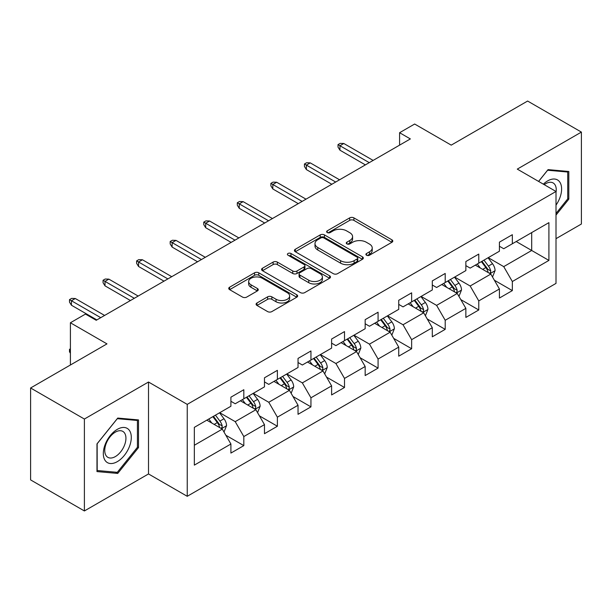 <?xml version="1.0" encoding="UTF-8"?>
<svg xmlns="http://www.w3.org/2000/svg" width="612" height="612" viewBox="0 0 612 612"><rect width="100%" height="100%" fill="white"/><g stroke="black" fill="none" stroke-linecap="round" stroke-linejoin="round"><path stroke-width="0.92" d="M366.519 255.227A2.088 1.209 0 0 0 369.48 255.227L391.917 242.275A2.983 1.721 0 0 0 392.789 241.059A2.983 1.721 0 0 0 391.917 239.835L353.904 217.887A2.983 1.721 0 0 0 349.674 217.887L327.236 230.846A2.088 1.209 0 0 0 326.624 231.696A2.088 1.209 0 0 0 327.236 232.552A2.088 1.209 0 0 0 330.197 232.552L333.096 230.877A9.555 5.516 0 0 1 346.614 230.877L349.781 232.705A9.555 5.516 0 0 1 352.581 236.607A9.555 5.516 0 0 1 349.781 240.508L346.882 242.184A2.088 1.209 0 0 0 346.27 243.041A2.088 1.209 0 0 0 346.882 243.89A2.088 1.209 0 0 0 349.834 243.89L352.742 242.214A9.555 5.516 0 0 1 366.259 242.214L369.426 244.043A9.555 5.516 0 0 1 372.226 247.944A9.555 5.516 0 0 1 369.426 251.846L366.519 253.521A2.088 1.209 0 0 0 365.907 254.378A2.088 1.209 0 0 0 366.519 255.227L366.519 253.521M256.964 302.994A2.983 1.721 0 0 0 256.091 304.218A2.983 1.721 0 0 0 256.964 305.434L267.628 311.592A2.983 1.721 0 0 0 271.85 311.592L296.774 297.202A2.983 1.721 0 0 0 297.646 295.986A2.983 1.721 0 0 0 296.774 294.762L258.761 272.814A2.983 1.721 0 0 0 254.538 272.814L229.615 287.204A2.983 1.721 0 0 0 228.743 288.428A2.983 1.721 0 0 0 229.615 289.644L242.497 297.08A2.983 1.721 0 0 0 246.72 297.08L257.384 290.922A2.983 1.721 0 0 0 258.264 289.705A2.983 1.721 0 0 0 257.384 288.489L250.997 284.794A7.987 4.613 0 0 1 248.656 281.535A7.987 4.613 0 0 1 253.59 277.274A7.987 4.613 0 0 1 262.296 278.276L287.326 292.72A7.987 4.613 0 0 1 289.66 295.986A7.987 4.613 0 0 1 284.733 300.247A7.987 4.613 0 0 1 276.027 299.245L271.85 296.835A2.983 1.721 0 0 0 267.628 296.835L256.964 302.994L256.964 305.434M556.01 238.672L581.4 224.015L581.4 132.093L527.613 101.041L451.228 145.136L414.653 124.022L399.59 132.712L410.354 138.924L96.222 320.283L85.466 314.071L70.403 322.769L70.403 365.004M84.387 419.036L84.387 510.959L148.509 473.948L148.509 382.018L84.387 419.036L30.6 387.985L106.978 343.883L70.403 322.769M148.509 382.018L187.234 404.379L556.01 191.472L556.01 283.394L187.234 496.301L187.234 404.379M581.4 132.093L517.285 169.111L556.01 191.472M333.31 273.671A2.983 1.721 0 0 0 337.533 273.671L362.457 259.281A2.983 1.721 0 0 0 363.329 258.065A2.983 1.721 0 0 0 362.457 256.849L324.437 234.901A2.983 1.721 0 0 0 320.214 234.901L295.298 249.283A2.983 1.721 0 0 0 294.418 250.507A2.983 1.721 0 0 0 295.298 251.723L333.31 273.671M288.849 255.678A2.088 1.209 0 0 1 290.968 255.977L290.968 253.49L329.616 275.805A2.983 1.721 0 0 1 330.488 277.022A2.983 1.721 0 0 1 329.616 278.246L304.692 292.628A2.983 1.721 0 0 1 300.469 292.628L262.456 270.688L262.456 268.247A2.983 1.721 0 0 0 261.584 269.464A2.983 1.721 0 0 0 262.456 270.688M262.456 268.247L273.12 262.089A2.983 1.721 0 0 1 277.343 262.089L292.758 270.986A2.983 1.721 0 0 0 296.988 270.986L304.057 266.901A2.983 1.721 0 0 0 304.937 265.685A2.983 1.721 0 0 0 304.057 264.468L288.007 255.196A2.088 1.209 0 0 1 287.395 254.347A2.088 1.209 0 0 1 288.688 253.23A2.088 1.209 0 0 1 290.968 253.49M84.387 510.959L30.6 479.907L30.6 387.985M225.851 435.254L243.821 445.62L243.821 436.555L264.476 424.629L264.476 433.701L277.381 426.243L277.381 417.177L298.036 405.251L298.036 414.316L310.95 406.865L310.95 397.8L331.605 385.874L331.605 394.939L344.51 387.488L344.51 378.423L365.165 366.496L365.165 375.561L378.078 368.11L378.078 359.045L398.733 347.119L398.733 356.184L411.639 348.733L411.639 339.66L432.294 327.741L432.294 336.807L445.207 329.355L445.207 320.283L465.862 308.364L465.862 317.429L478.768 309.978L478.768 300.905L499.423 288.979L499.423 298.052L512.336 290.601L512.336 281.528L548.91 260.414L548.91 222.646L531.698 232.583L531.698 250.476L548.91 260.414M243.821 445.62L230.908 453.079L230.908 444.006L194.333 465.128L194.333 427.36L230.908 406.246L230.908 397.18L243.821 389.722L243.821 398.794L264.476 386.868L264.476 377.795L277.381 370.344L277.381 379.417L298.036 367.491L298.036 358.418L310.95 350.967L310.95 360.032L331.605 348.113L331.605 339.04L344.51 331.589L344.51 340.655L365.165 328.728L365.165 319.663L378.078 312.212L378.078 321.277L398.733 309.351L398.733 300.285L411.639 292.834L411.639 301.9L432.294 289.973L432.294 280.908L445.207 273.457L445.207 282.522L465.862 270.596L465.862 261.531L478.768 254.079L478.768 263.145L499.423 251.218L499.423 242.153L512.336 234.694L512.336 243.767L548.91 222.646M240.378 400.776L255.87 409.726L235.215 421.645L219.723 412.702M230.908 401.273L235.215 403.759L243.821 398.794M235.215 421.645L243.821 436.555M255.87 409.726L264.476 424.629M273.939 381.398L289.43 390.341L268.775 402.268L253.284 393.325M264.476 381.896L268.775 384.382L277.381 379.417M268.775 402.268L277.381 417.177M289.43 390.341L298.036 405.251M307.507 362.021L322.998 370.964L302.343 382.89L286.852 373.947M298.036 362.518L302.343 365.004L310.95 360.032M302.343 382.89L310.95 397.8M322.998 370.964L331.605 385.874M341.068 342.643L356.559 351.586L335.904 363.513L320.413 354.57M331.605 343.141L335.904 345.627L344.51 340.655M335.904 363.513L344.51 378.423M356.559 351.586L365.165 366.496M374.636 323.266L390.127 332.209L369.472 344.135L353.981 335.192M365.165 323.763L369.472 326.25L378.078 321.277M369.472 344.135L378.078 359.045M390.127 332.209L398.733 347.119M408.196 303.889L423.688 312.831L403.033 324.758L387.541 315.815M398.733 304.386L403.033 306.872L411.639 301.9M403.033 324.758L411.639 339.66M423.688 312.831L432.294 327.741M441.765 284.511L457.256 293.454L436.601 305.38L421.11 296.438M432.294 285.008L436.601 287.495L445.207 282.522M436.601 305.38L445.207 320.283M457.256 293.454L465.862 308.364M475.325 265.134L490.816 274.077L470.161 286.003L454.67 277.06M465.862 265.631L470.161 268.11L478.768 263.145M470.161 286.003L478.768 300.905M490.816 274.077L499.423 288.979M516.207 241.533L531.698 250.476L503.73 266.625L488.238 257.675M499.423 246.253L503.73 248.732L512.336 243.767M503.73 266.625L512.336 281.528M148.509 473.948L187.234 496.301M399.59 132.712L399.59 145.136M194.333 445.253L222.301 429.104L206.81 420.161M222.301 429.104L230.908 444.006M494.366 280.227L512.336 290.601M460.805 299.605L478.768 309.978M427.237 318.982L445.207 329.355M393.677 338.36L411.639 348.733M360.108 357.737L378.078 368.11M326.548 377.114L344.51 387.488M292.98 396.492L310.95 406.865M259.419 415.869L277.381 426.243M556.01 215.087L568.816 199.16L568.816 171.482L548.054 169.623L538.583 181.404M96.979 471.577L117.741 473.428L138.503 447.602L138.503 419.916L117.741 418.065L96.979 443.891L96.979 471.577M567.737 198.54L568.816 199.16M137.425 446.982L138.503 447.602M115.546 472.166L117.741 473.428M367.353 255.525L369.426 254.332A9.555 5.516 0 0 0 372.226 250.43L372.226 247.944M352.581 236.607L352.581 239.093A9.555 5.516 0 0 1 349.781 242.995L347.715 244.188M391.879 242.298L353.904 220.374A2.983 1.721 0 0 0 349.674 220.374L328.07 232.843M362.411 259.304L324.437 237.38A2.983 1.721 0 0 0 320.214 237.38L295.336 251.746M357.171 258.914A2.088 1.209 0 0 0 357.783 258.065A2.088 1.209 0 0 0 357.171 257.208L323.809 237.946A2.088 1.209 0 0 0 320.849 237.946L317.789 239.713A9.555 5.516 0 0 0 314.989 243.614A9.555 5.516 0 0 0 317.789 247.516L340.593 260.689A9.555 5.516 0 0 0 354.111 260.689L357.171 258.914L357.171 261.401A2.088 1.209 0 0 0 357.783 260.551L357.783 258.065M314.989 243.614L314.989 246.1A9.555 5.516 0 0 0 317.789 250.002L317.789 247.516M357.171 261.401L354.111 263.168A9.555 5.516 0 0 1 340.593 263.168L317.789 250.002M262.494 270.711L273.12 264.575L273.12 262.089M304.937 265.685L304.937 268.171A2.983 1.721 0 0 1 304.057 269.387L296.988 273.472A2.983 1.721 0 0 1 292.758 273.472L277.343 264.575A2.983 1.721 0 0 0 273.12 264.575M290.968 255.977L329.577 278.269M308.762 280.227A7.987 4.613 0 0 0 317.467 281.222A7.987 4.613 0 0 0 322.394 276.961A7.987 4.613 0 0 0 320.061 273.702L311.24 268.614A2.983 1.721 0 0 0 307.017 268.614L299.941 272.7A2.983 1.721 0 0 0 299.069 273.916A2.983 1.721 0 0 0 299.941 275.132L308.762 280.227L308.762 282.713A7.987 4.613 0 0 0 317.467 283.708A7.987 4.613 0 0 0 322.394 279.447L322.394 276.961M299.069 273.916L299.069 276.402A2.983 1.721 0 0 0 299.941 277.618L299.941 275.132M308.762 282.713L299.941 277.618M289.66 295.986L289.66 298.472A7.987 4.613 0 0 1 284.733 302.733A7.987 4.613 0 0 1 276.027 301.731L271.85 299.322A2.983 1.721 0 0 0 267.628 299.322L257.002 305.457M248.656 281.535L248.656 284.022A7.987 4.613 0 0 0 250.997 287.28L250.997 284.794M257.346 290.945L250.997 287.28M296.736 297.225L258.761 275.301A2.983 1.721 0 0 0 254.538 275.301L229.653 289.667M492.522 277.022L495.077 270.573A8.063 4.659 -120 0 0 492.507 263.703L488.062 257.774M480.321 268.018L477.306 263.986M489.569 273.357L490.549 272.325L490.725 270.917A8.063 4.659 -120 0 0 488.414 266.067L483.977 260.138M481.958 261.301L486.884 267.88A4.108 2.372 60 0 1 487.626 269.127L490.725 270.917M481.392 261.63L485.836 267.559A8.063 4.659 60 0 1 488.147 272.409M369.258 162.647L339.951 145.733L339.951 150.2L338.015 147.102L338.015 144.616L339.951 145.733L343.822 143.499L373.129 160.413M339.951 150.2L365.379 164.888M338.015 144.616L340.165 143.369L343.822 143.499M556.01 205.135A19.775 11.421 120 0 0 559.735 198.143A19.775 11.421 120 0 0 558.504 180.632A19.775 11.421 120 0 0 543.341 184.158M566.406 171.261L567.737 172.033L567.737 198.854L556.01 213.443M538.621 181.427L547.618 170.235L567.737 172.033M556.01 192.52A14.971 8.645 120 0 0 553.149 182.957A14.971 8.645 120 0 0 544.206 184.656M117.305 461.647A19.775 11.421 120 0 0 131.297 437.427A19.775 11.421 120 0 0 117.305 429.349A19.775 11.421 120 0 0 103.321 453.576A19.775 11.421 120 0 0 117.305 461.647M115.347 456.59A14.971 8.645 120 0 0 125.131 443.394A14.971 8.645 120 0 0 122.836 431.399A14.971 8.645 120 0 0 115.347 432.141A14.971 8.645 120 0 0 105.562 445.337A14.971 8.645 120 0 0 107.857 457.332A14.971 8.645 120 0 0 115.347 456.59M97.193 443.7L117.305 418.677L137.425 420.475L137.425 447.296L117.305 472.319L97.193 470.521L97.147 443.677M136.094 419.702L137.425 420.475M458.954 296.399L461.517 289.95A8.063 4.659 -120 0 0 458.939 283.081L454.502 277.16M446.76 287.395L443.746 283.364M456.009 292.735L456.988 291.702L457.164 290.295A8.063 4.659 -120 0 0 454.854 285.444L450.409 279.516M448.389 280.686L453.316 287.257A4.108 2.372 60 0 1 454.066 288.504L457.164 290.295M447.831 281.007L452.268 286.936A8.063 4.659 60 0 1 454.578 291.786M425.394 315.777L427.949 309.328A8.063 4.659 -120 0 0 425.378 302.466L420.934 296.537M413.192 306.773L410.178 302.749M422.441 312.112L423.42 311.08L423.596 309.672A8.063 4.659 -120 0 0 421.286 304.822L416.849 298.893M414.829 300.064L419.756 306.635A4.108 2.372 60 0 1 420.498 307.882L423.596 309.672M414.263 300.385L418.707 306.314A8.063 4.659 60 0 1 421.018 311.164M335.69 182.032L306.39 165.11L306.39 169.585L304.447 166.479L304.447 163.993L306.39 165.11L310.261 162.876L339.561 179.79M306.39 169.585L331.819 184.266M304.447 163.993L306.604 162.746L310.261 162.876M302.129 201.409L272.822 184.487L272.822 188.963L270.887 185.857L270.887 183.37L272.822 184.487L276.693 182.254L306 199.168M272.822 188.963L298.251 203.643M270.887 183.37L273.036 182.131L276.693 182.254M391.825 335.154L394.388 328.705A8.063 4.659 -120 0 0 391.81 321.843L387.373 315.914M379.631 326.15L376.617 322.126M388.88 331.49L389.859 330.457L390.035 329.049A8.063 4.659 -120 0 0 387.725 324.199L383.28 318.271M381.261 319.441L386.187 326.012A4.108 2.372 60 0 1 386.937 327.267L390.035 329.049M380.702 319.762L385.139 325.691A8.063 4.659 60 0 1 387.45 330.541M358.265 354.532L360.82 348.083A8.063 4.659 -120 0 0 358.25 341.221L353.805 335.292M346.063 345.528L343.049 341.504M355.312 350.867L356.291 349.834L356.467 348.427A8.063 4.659 -120 0 0 354.157 343.577L349.72 337.648M347.7 338.818L352.627 345.397A4.108 2.372 60 0 1 353.369 346.644L356.467 348.427M347.134 339.14L351.579 345.069A8.063 4.659 60 0 1 353.889 349.919M324.697 373.909L327.259 367.46A8.063 4.659 -120 0 0 324.681 360.598L320.244 354.669M312.502 364.905L309.488 360.881M321.751 370.245L322.731 369.212L322.907 367.804A8.063 4.659 -120 0 0 320.596 362.954L316.152 357.033M314.132 358.196L319.059 364.775A4.108 2.372 60 0 1 319.808 366.022L322.907 367.804M313.573 358.517L318.01 364.446A8.063 4.659 60 0 1 320.321 369.296M268.561 220.787L239.261 203.865L239.261 208.34L237.318 205.234L237.318 202.748L239.261 203.865L243.132 201.631L272.432 218.553M239.261 208.34L264.69 223.02M237.318 202.748L239.476 201.509L243.132 201.631M235 240.164L205.693 223.242L205.693 227.718L203.758 224.612L203.758 222.125L205.693 223.242L209.564 221.008L238.871 237.93M205.693 227.718L231.122 242.398M203.758 222.125L205.907 220.886L209.564 221.008M201.432 259.542L172.133 242.62L172.133 247.095L170.19 243.989L170.19 241.503L172.133 242.62L176.004 240.386L205.303 257.308M172.133 247.095L197.561 261.775M170.19 241.503L172.347 240.264L176.004 240.386M167.872 278.919L138.564 262.005L138.564 266.472L136.629 263.367L136.629 260.88L138.564 262.005L142.435 259.763L171.743 276.685M138.564 266.472L163.993 281.153M136.629 260.88L138.779 259.641L142.435 259.763M291.136 393.287L293.691 386.845A8.063 4.659 -120 0 0 291.121 379.976L286.676 374.047M278.934 384.282L275.92 380.259M288.183 389.622L289.162 388.589L289.338 387.182A8.063 4.659 -120 0 0 287.028 382.339L282.591 376.411M280.571 377.573L285.498 384.152A4.108 2.372 60 0 1 286.24 385.399L289.338 387.182M280.005 377.895L284.45 383.823A8.063 4.659 60 0 1 286.76 388.674M257.568 412.664L260.131 406.223A8.063 4.659 -120 0 0 257.553 399.353L253.116 393.424M245.374 403.66L242.36 399.636M254.623 409L255.602 407.967L255.778 406.567A8.063 4.659 -120 0 0 253.467 401.717L249.023 395.788M247.003 396.951L251.93 403.53A4.108 2.372 60 0 1 252.68 404.777L255.778 406.567M246.445 397.28L250.882 403.201A8.063 4.659 60 0 1 253.192 408.051M134.303 298.296L105.004 281.382L105.004 285.85L103.061 282.744L103.061 280.258L105.004 281.382L108.875 279.141L138.174 296.063M105.004 285.85L130.433 300.53M103.061 280.258L105.218 279.018L108.875 279.141M224.007 432.049L226.562 425.6A8.063 4.659 -120 0 0 223.992 418.73L219.547 412.802M211.806 423.045L208.791 419.013M221.054 428.385L222.034 427.352L222.21 425.944A8.063 4.659 -120 0 0 219.899 421.094L215.462 415.166M213.443 416.328L218.369 422.907A4.108 2.372 60 0 1 219.111 424.154L222.21 425.944M212.877 416.657L217.321 422.586A8.063 4.659 60 0 1 219.632 427.436M70.403 353.262L69.5 351.816L69.5 349.33L70.403 348.809M70.403 349.85L69.5 349.33M100.743 317.674L71.436 300.76L71.436 305.227L69.5 302.121L69.5 299.643L71.436 300.76L75.307 298.518L104.614 315.44M71.436 305.227L96.864 319.915M69.5 299.643L71.65 298.396L75.307 298.518M369.426 254.332L369.426 251.846M346.882 243.89L346.882 242.184M349.781 242.995L349.781 240.508M327.236 232.552L327.236 230.846M349.674 220.374L349.674 217.887M353.904 220.374L353.904 217.887M391.917 242.275L391.917 239.835M295.298 251.723L295.298 249.283M320.214 237.38L320.214 234.901M324.437 237.38L324.437 234.901M362.457 259.281L362.457 256.849M340.593 263.168L340.593 260.689M354.111 263.168L354.111 260.689M277.343 264.575L277.343 262.089M292.758 273.472L292.758 270.986M296.988 273.472L296.988 270.986M304.057 269.387L304.057 266.901M329.616 278.246L329.616 275.805M267.628 299.322L267.628 296.835M271.85 299.322L271.85 296.835M276.027 301.731L276.027 299.245M257.384 290.922L257.384 288.489M229.615 289.644L229.615 287.204M254.538 275.301L254.538 272.814M258.761 275.301L258.761 272.814M296.774 297.202L296.774 294.762M490.021 273.618L495.024 270.726M488.414 266.067L492.507 263.703M482.684 269.379L485.836 267.559M456.46 292.995L461.463 290.103M454.854 285.444L458.939 283.081M449.116 288.757L452.268 286.936M422.892 312.372L427.895 309.488M421.286 304.822L425.378 302.466M415.556 308.134L418.707 306.314M389.331 331.75L394.335 328.866M387.725 324.199L391.81 321.843M381.987 327.512L385.139 325.691M355.763 351.127L360.766 348.243M354.157 343.577L358.25 341.221M348.427 346.889L351.579 345.069M322.203 370.505L327.206 367.621M320.596 362.954L324.681 360.598M314.859 366.267L318.01 364.446M288.635 389.882L293.638 386.998M287.028 382.339L291.121 379.976M281.298 385.644L284.45 383.823M255.074 409.267L260.077 406.376M253.467 401.717L257.553 399.353M247.73 405.022L250.882 403.201M221.506 428.645L226.509 425.753M219.899 421.094L223.992 418.73M214.169 424.407L217.321 422.586"/></g></svg>

